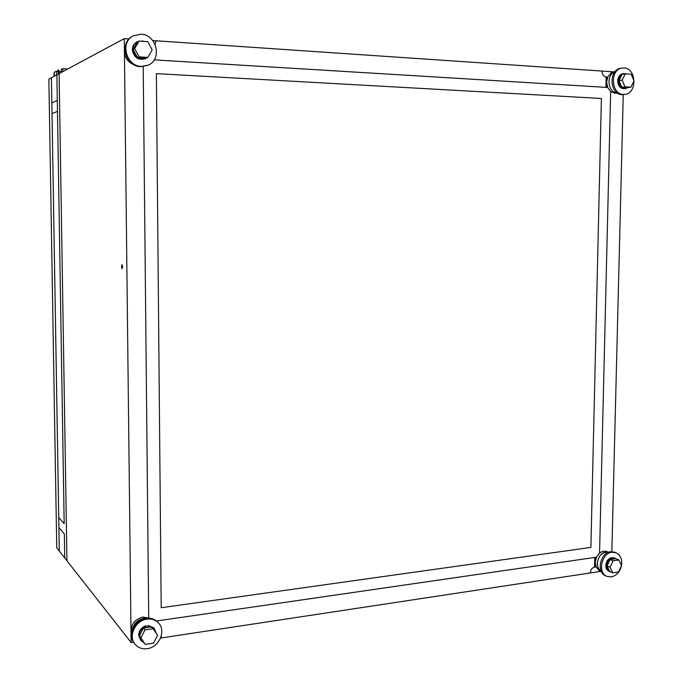 <?xml version="1.0" encoding="UTF-8"?>
<svg xmlns="http://www.w3.org/2000/svg" width="683" height="683" viewBox="0 0 683 683"><rect width="100%" height="100%" fill="white"/><g stroke="black" fill="none" stroke-linecap="round" stroke-linejoin="round"><path stroke-width="1.02" d="M143.874 618.32C136.873 619.976 132.929 624.364 132.058 631.485C132.929 624.364 136.873 619.976 143.874 618.32L146.956 618.277L143.874 618.32M605.838 552.095C597.813 552.76 594.142 567.667 601.142 571.167C598.624 569.562 597.352 566.916 597.335 563.244C598.564 555.441 602.312 551.787 608.579 552.274L605.838 552.095M614.76 72.005C605.838 74.763 607.904 92.922 617.091 92.888L617.091 92.888C607.904 92.922 605.838 74.763 614.76 72.005M131.631 634.285C130.052 625.5 133.766 619.754 142.773 617.039L149.697 618.269M617.355 92.99L614.854 93.221L610.653 91.548L599.554 553.128L596.447 557.2L595.337 557.362L595.115 566.967L596.174 567.052L594.842 567.001C592.152 567.718 590.641 569.707 590.3 572.96L599.111 571.628L598.982 570.203L596.174 567.052L595.217 562.322L596.447 557.2L156.518 620.984L594.791 557.439L594.56 567.052L595.115 566.967L595.337 557.362L594.791 557.439L594.56 567.052C592.016 567.897 590.599 569.87 590.3 572.96L161.461 637.922L161.205 636.223L161.461 637.922L160.548 638.059M152.779 40.562L156.074 40.784L155.092 44.378L156.074 40.784L602.03 71.066C602.193 74.37 603.576 76.368 606.171 77.034L605.923 87.356L606.495 87.398L606.735 77.077L606.171 77.034L605.923 87.356L154.213 59.873L607.631 87.467L606.624 82.062L607.844 76.889L610.926 73.226L611.131 71.681L602.03 71.066C602.363 75.07 604.131 77.059 607.332 77.017L606.735 77.077L606.495 87.398L607.631 87.467L610.653 91.548L599.554 553.128C602.039 551.181 604.532 550.677 607.05 551.599L607.127 551.633M56.877 74.797L64.185 523.716L58.738 517.466L51.413 77.734L59.105 73.602L66.951 560.794L59.301 551.044L58.738 517.466L64.185 523.716L57.295 100.469L51.831 102.868L57.295 100.469L56.877 74.797L56.219 71.271L57.85 71.356L58.49 73.935M64.347 533.986L64.74 557.977L64.347 533.986L58.909 527.532L64.347 533.986M57.474 111.397L52.01 113.566L57.474 111.397M601.39 98.48L590.889 547.407L161.197 607.725L156.373 73.627L601.39 98.48L590.889 547.407L161.197 607.725L156.373 73.627L601.39 98.48M148.715 617.782L143.217 66.627L148.715 617.782M133.842 64.646C128.028 62.307 124.887 57.953 124.417 51.592L124.272 38.624L59.105 73.602L66.951 560.794L131.119 642.515L124.417 51.592L125.16 47.101M122.564 266.805L121.992 264.663L121.514 266.643L122.078 268.786L122.564 266.805M124.272 38.624L129.019 38.948M133.509 642.157L131.119 642.515M601.168 571.219L598.982 570.203L599.111 571.628L601.211 571.304M623.255 94.621L611.848 551.651M614.563 71.911L611.131 71.681L610.926 73.226L613.812 72.048M59.301 551.044L56.757 547.809L48.86 79.1L51.413 77.734L59.301 551.044M54.52 76.061L54.205 72.321L54.008 76.334M54.205 72.321L56.219 71.271M58.875 73.73L57.961 69.939L57.85 71.356M61.052 71.536L61.436 69.273L62.512 68.684L63.195 71.408M67.728 68.974L62.512 68.684M59.447 73.422L58.55 69.973L57.978 69.939M58.55 72.893L58.636 73.858M141.39 66.396C126.261 66.336 119.713 42.414 133.151 35.9L141.057 34.184C156.868 34.543 162.452 59.686 148.057 65.201L141.39 66.396M147.622 65.389L140.698 66.695C125.595 66.635 119.055 42.764 132.468 36.259L132.869 36.054M138.777 41.176L137.249 41.783C134.397 43.439 132.929 46.009 132.844 49.509C134.329 57.235 138.632 60.249 145.761 58.525L147.041 57.782M148.331 56.621L150.106 53.47M137.001 41.911L136.771 42.03C133.919 43.678 132.451 46.248 132.365 49.748C133.851 57.457 138.154 60.463 145.274 58.747L145.522 58.636M144.07 41.398L142.021 40.912M139.161 41.074L140.271 41.142M140.766 57.79L142.807 57.91M135.738 44.813L134.653 46.734M134.568 52.104L136.113 54.939M147.895 57.398L146.273 58.123L137.573 57.594L133.117 49.449L137.403 41.868L138.999 41.057L147.741 41.646L152.172 49.808L147.895 57.398L139.161 56.86L134.688 48.681L138.999 41.057M133.117 49.449L134.688 48.681M137.573 57.594L139.161 56.86M149.116 627.233L145.931 627.703M142.32 630.289L140.647 633.491M141.116 638.571L141.688 639.45M145.189 644.376L139.392 635.899L141.441 631.971L143.49 628.061L151.814 626.832L157.628 635.258L153.538 643.096L145.189 644.376L140.92 637.768L145.044 629.897L153.402 628.667M143.49 628.061L145.044 629.897M139.392 635.899L140.92 637.768M623.801 87.407L625.184 87.492M621.24 76.146L619.703 79.228M619.601 82.045L621.12 85.665M630.887 87.159L627.711 87.646L621.803 87.279L619.003 80.637L622.128 74.362L625.295 73.824L631.212 74.225L634.003 80.884L630.887 87.159L624.971 86.792L622.153 80.124L625.295 73.824M619.003 80.637L622.153 80.124M621.803 87.279L624.971 86.792M613.778 558.984L611.575 559.3M609.432 560.897L607.665 564.653M607.691 567.291L608.903 569.759M612.779 572.866L609.774 571.551L607.05 565.968L610.073 559.522L615.801 558.685L618.824 559.949L621.53 565.541L618.516 571.987L612.779 572.866L610.047 567.266L613.078 560.794L618.824 559.949M610.073 559.522L613.078 560.794M607.05 565.968L610.047 567.266M146.23 627.592L146.222 626.337C141.799 628.019 139.434 631.16 139.127 635.753L140.783 640.458L143.678 642.524M146.222 626.337L146.196 625.662C141.535 627.207 139.016 630.383 138.666 635.181L140.715 640.372M155.997 632.714L154.213 628.343L147.904 625.995L147.912 627.242L147.904 625.995M153.803 627.873L147.878 625.415M623.903 74.063L623.681 73.559C620.642 74.387 618.96 76.761 618.636 80.671C619.054 85.921 621.342 88.551 625.508 88.568L627.686 87.646M622.794 73.713L622.717 73.721C619.686 74.549 618.004 76.923 617.688 80.833C618.098 86.075 620.386 88.696 624.544 88.713L625.432 88.577M626.499 73.909L625.107 73.858M624.467 73.96L625.116 73.525M611.789 559.223L611.814 558.173C608.741 559.479 607.033 562.049 606.7 565.865C606.735 568.743 607.785 570.698 609.868 571.731L610.85 572.021M611.814 558.173L611.217 557.695C607.972 558.89 606.171 561.486 605.795 565.481C605.821 568.35 606.88 570.305 608.954 571.33L609.808 571.705M616.083 558.796L612.975 557.926L612.95 558.959M614.239 557.874L612.975 557.926M612.369 557.524L612.335 559.061M147.272 648.679C142.218 649.32 138.145 647.851 135.055 644.248C127.883 636.163 135.447 620.292 146.973 619.131C151.686 618.567 155.553 619.874 158.567 623.05C166.353 630.861 159.13 647.33 147.272 648.679M134.944 644.103L134.406 643.429C127.243 635.352 134.79 619.507 146.299 618.363C151.003 617.799 154.862 619.097 157.875 622.264L158.012 622.418M623.357 94.442C611.114 94.467 609.706 69.649 621.914 68.078L624.023 67.959C636.419 68.18 637.418 93.153 625.116 94.356L623.357 94.442M624.979 94.382L622 94.638C609.765 94.664 608.357 69.888 620.548 68.326L620.676 68.3M621.487 565.644C619.925 571.919 616.527 575.675 611.311 576.922L606.888 576.375C597.36 572.926 601.501 553.136 611.925 552.274L616.049 552.743C620.505 555.006 622.324 559.257 621.513 565.498M606.794 576.332L605.599 575.803C596.08 572.345 600.212 552.598 610.628 551.736L614.845 552.248M614.871 71.86L613.701 72.065M608.63 552.257L607.05 551.599M59.233 71.433L62.238 71.595M133.151 35.9L132.468 36.259M137.249 41.783L136.771 42.03M154.213 628.343L153.726 627.788M623.681 73.559L622.717 73.721M615.101 558.233L614.179 557.857M158.567 623.05L157.875 622.264M621.914 68.078L620.548 68.326M616.049 552.743L614.751 552.205"/></g></svg>
